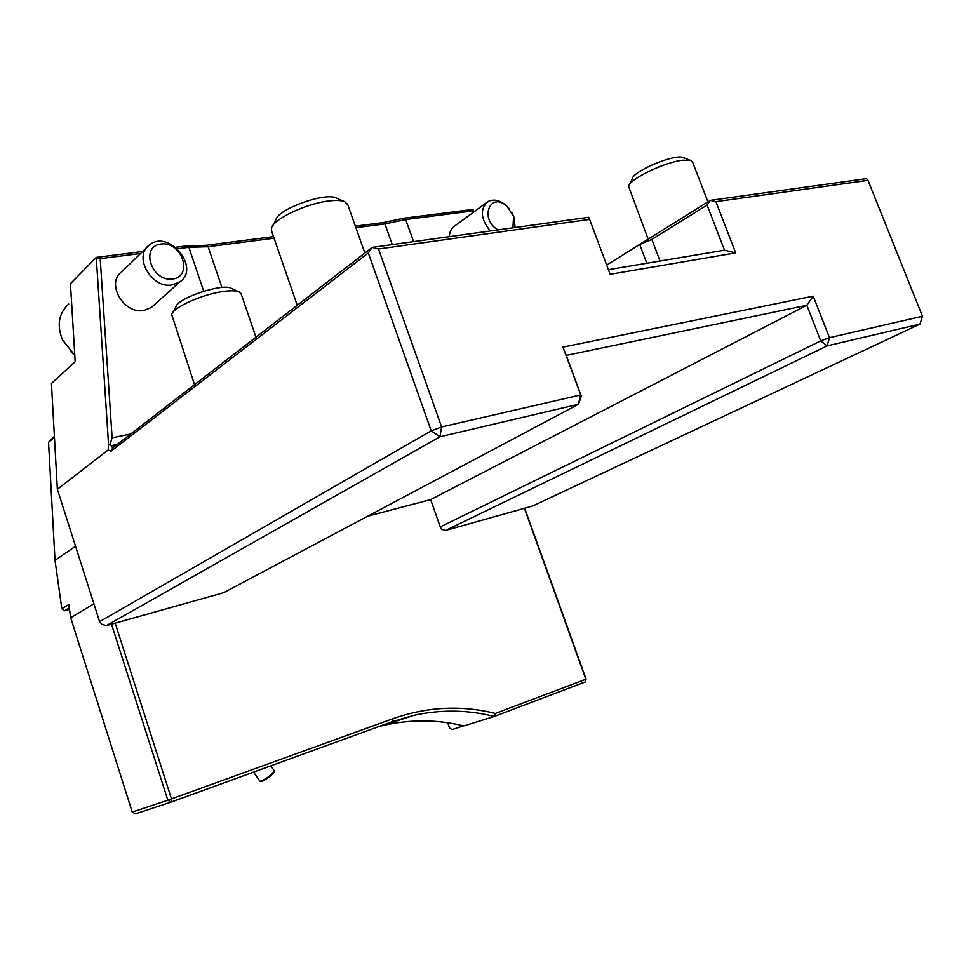 <?xml version="1.0" encoding="UTF-8"?>
<svg xmlns="http://www.w3.org/2000/svg" width="971" height="971" viewBox="0 0 971 971"><rect width="100%" height="100%" fill="white"/><g stroke="black" fill="none" stroke-linecap="round" stroke-linejoin="round"><path stroke-width="1.46" d="M274.065 238.211L208.097 246.707L188.872 247.289L186.311 245.93L206.046 245.299L273.531 236.645M355.362 226.158L382.768 222.65L403.936 218.208L472.877 209.433L474.224 211.654M474.176 211.69L473.654 210.816L405.66 219.531L384.904 223.925L355.896 227.663M651.857 239.412L639.695 244.449L710.347 200.366L707.094 205.051L651.857 239.412L660.049 261.017M413.573 241.633L405.66 219.531L403.936 218.208M608.416 269.683L724.487 250.19L707.094 205.051M919.998 324.083L827.086 345.894L829.452 337.665L820.738 340.882L806.828 305.282L430.651 499.592L440.251 526.913L820.738 340.882L827.086 345.894L445.58 530.433L532.715 505.976L919.998 324.083L922.45 316.255L868.001 180.351L715.906 201.677L710.347 200.366L866.496 178.652L868.001 180.351M130.684 434.025L112.114 437.8L110.148 444.233L112.697 447.922L372.148 247.399L588.717 217.286L589.591 219.397L378.508 248.989L441.611 426.961L431.209 430.845L439.899 436.792L106.361 625.627L223.573 592.735L578.51 404.252L439.899 436.792L441.611 426.961L580.512 394.979L578.51 404.252L581.265 396.192L562.913 347.12L813.188 296.143L829.452 337.665L922.45 316.255M813.188 296.143L806.828 305.282L566.263 355.386L581.265 396.192M367.693 516.196L430.651 499.592M445.58 530.433L441.587 529.316L440.251 526.913M51.439 383.472L57.362 489.299L99.612 621.683L431.209 430.845L368.312 252.958L110.949 451.26L108.169 449.937L108.546 444.415L96.25 257.388L70.446 283.69L75.18 361.722L51.439 383.472M140.637 253.467L100.195 258.65L96.25 257.388L142.676 251.477M175.763 247.265L186.311 245.93M177.499 248.746L188.872 247.289L203.704 291.215M473.654 210.816L472.877 209.433M449.33 236.669C449.549 231.729 451.406 228.149 454.865 225.915L486.289 202.757M106.361 625.627L101.894 624.28L99.612 621.683M108.169 449.937L57.362 489.299M110.148 444.233L108.546 444.415M378.508 248.989L372.148 247.399L368.312 252.958M724.487 250.19L735.678 252.885L610.14 274.295L589.591 219.397M735.678 252.885L715.906 201.677M566.263 355.386L562.913 347.12M646.807 263.238L639.695 244.449L606.681 265.059M100.195 258.65L112.114 437.8M153.782 305.295L151.355 307.479L143.914 310.465C123.827 314.689 105.584 283.047 121.678 271.88L146.937 247.338M512.894 227.821L513.598 216.557L507.226 206.556C490.44 190.632 478.873 218.778 497.905 229.909M515.018 227.53L514.29 218.038L511.741 212.248M509.107 208.486L506.437 205.694C499.749 200.062 493.523 198.727 487.745 201.677C479.771 209.251 480.633 219.021 490.306 230.964M648.167 239.157L628.601 186.517C628.868 179.368 664.832 161.854 683.026 160.203L690.854 160.531L692.736 162.436M629.548 184.539L632.218 178.943C632.461 171.357 675.136 153.43 683.256 157.593L690.854 160.531M194.516 384.698L171.697 314.495C173.129 307.431 202.053 294.359 222.772 291.543C230.588 290.426 236.062 290.56 239.194 291.943L241.294 294.249M172.765 312.553L175.945 306.812C177.402 298.061 222.675 282.974 231.292 288.326L239.06 291.883M297.247 305.282L271.649 231.219L271.455 228.197C273.118 219.118 307.067 203.085 329.715 200.876C336.585 200.111 341.622 200.402 344.839 201.75L347.897 205.015M272.985 225.357L276.031 219.689C277.682 209.166 325.346 191.979 336.172 198.011L344.839 201.75M172.729 279.029C193.666 276.189 181.844 241.196 160.98 243.988C139.715 246.379 151.634 282.185 172.729 279.029M172.207 284.928L179.793 281.93C200.961 267.96 168.553 228.658 149.267 245.08C132.893 256.368 151.731 289.055 172.207 284.928M68.735 304.008C58.685 313.281 56.609 325.261 62.532 339.935L74.779 355.265L70.3 351.235M274.053 771.933L273.992 772.224C271.297 775.756 267.341 778.791 262.109 781.327L261.187 781.437M69.281 607.895L64.62 610.759L69.499 609.436M253.54 772.127L259.912 781.157L261.114 781.157C266.867 778.366 271.225 775.028 274.186 771.156L274.186 770.671M524.692 508.234L586.083 679.081L585.21 681.97L494.3 716.452C467.694 709.789 440.798 709.425 413.634 715.396L392.43 721.623L171.187 802.07L135.479 813.832L132.238 812.072L167.837 800.225L111.483 624.183M64.62 610.759L61.841 608.817L68.795 604.508L70.689 617.762L132.238 812.072M463.98 725.701L452.11 729.622L449.512 727.947L447.728 722.776M54.449 437.314L48.55 442.291L54.4 436.307M115.173 623.151L171.503 798.939L171.187 802.07L167.837 800.225L392.939 718.71C427.143 706.742 461.286 704.995 495.356 713.467L585.853 679.263L524.425 508.306M48.55 442.291L55.019 560.316L61.841 608.817M495.356 713.467L494.3 716.452L464.563 725.75L462.597 725.616C436.78 719.511 410.709 719.377 384.358 725.203L413.634 715.396M378.896 726.551L384.358 725.203M70.689 617.762L93.908 603.804M586.083 679.081L585.21 681.97M55.019 560.316L75.532 546.224M221.934 287.489L208.097 246.707L206.046 245.299M392.272 244.595L384.904 223.925L382.768 222.65M117.248 444.415L110.864 445.725M110.949 451.26L112.697 447.922M392.43 721.623L392.939 718.71M507.226 206.556L506.437 205.694M513.598 216.557L514.29 218.038M707.932 201.871L692.432 161.647M255.943 337.216L241.051 293.521M364.853 253.03L347.497 203.886M151.355 307.479L179.793 281.93M273.992 772.224L274.186 771.156M261.369 781.461L260.301 781.315M270.8 765.852L274.21 770.707"/></g></svg>
